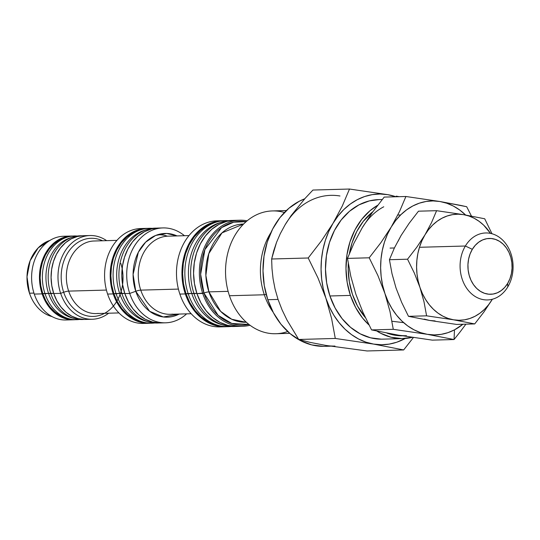 <?xml version="1.0" encoding="UTF-8"?>
<svg xmlns="http://www.w3.org/2000/svg" width="540" height="540" viewBox="0 0 540 540"><rect width="100%" height="100%" fill="white"/><g stroke="black" fill="none" stroke-linecap="round" stroke-linejoin="round"><path stroke-width="0.81" d="M91.888 241.164A36.295 28.708 88.4 0 0 68.661 291.114A5.582 1.235 -18.6 0 0 63.673 292.262A39.089 30.915 -91.6 0 1 69.451 250.391A39.089 30.915 -91.6 0 1 102.148 240.57M190.85 241.886L188.791 244.107M165.76 236.338A39.089 30.915 88.4 0 0 140.751 290.129A5.582 1.235 -18.6 0 0 135.763 291.276L133.097 274.394L138.348 252.234L145.645 242.163L155.628 235.467L166.712 233.456L177.032 235.913A41.877 33.122 -91.6 0 0 141.973 246.388A41.877 33.122 -91.6 0 0 135.763 291.276L129.728 293.456L124.835 293.591A47.466 37.537 88.4 0 0 160.67 322.947A47.466 37.537 88.4 0 0 163.114 322.778M243.628 224.012L221.987 232.875L208.778 253.679L205.868 275.413L208.933 291.87A5.582 1.235 -18.6 0 0 203.945 293.018L200.657 274.313L204.89 249.601L221.596 227.624L233.665 222.183L246.119 221.677A51.928 41.074 -91.6 0 0 203.945 293.018L196.945 293.612A53.048 41.958 88.4 0 0 236.993 326.423A53.048 41.958 88.4 0 0 239.888 326.214M69.815 319.579A41.877 33.122 -91.6 0 1 34.277 294.084A41.877 33.122 88.4 0 0 65.9 319.984L73.757 319.768A41.877 33.122 -91.6 0 1 42.134 293.868L34.277 294.084L42.134 293.868L40.176 286.004L39.467 277.837L40.028 269.669L41.843 261.819L44.84 254.583L48.904 248.245L53.878 243.047L59.569 239.193L65.759 236.824L72.893 236.041A41.877 33.122 -91.6 0 0 71.435 236.041L63.578 236.257A41.877 33.122 88.4 0 0 34.277 294.084A41.877 33.122 -91.6 0 1 67.514 236.446M71.435 236.041A41.877 33.122 -91.6 0 0 42.134 293.868L45.259 301.111L49.437 307.463L54.506 312.68L60.271 316.562L66.508 318.958L75.209 319.687A41.877 33.122 -91.6 0 1 73.757 319.768M104.578 313.328A39.089 30.915 -91.6 0 1 63.673 292.262L60.656 293.355A41.877 33.122 88.4 0 0 108.641 313.214A41.877 33.122 -91.6 0 1 92.279 319.255A41.877 33.122 -91.6 0 1 60.656 293.355L53.75 293.544A41.877 33.122 88.4 0 0 85.367 319.444A41.877 33.122 88.4 0 0 88.817 319.12M116.937 240.368L94.061 241.002A36.295 28.708 88.4 0 0 68.661 291.114L106.421 290.075L68.661 291.114A36.295 28.708 88.4 0 0 96.066 313.565L118.949 312.93M146.239 323.217A47.466 37.537 -91.6 0 1 107.602 294.071A47.466 37.537 88.4 0 0 143.438 323.426A47.466 37.537 88.4 0 0 146.239 323.217M150.505 323.197A47.466 37.537 -91.6 0 1 149.054 323.271A47.466 37.537 -91.6 0 1 113.218 293.915L107.602 294.071L113.218 293.915L111.004 285.005L110.201 275.751L110.835 266.49L112.894 257.594L116.289 249.399L120.892 242.217L126.529 236.324L132.975 231.95L139.995 229.264L147.886 228.373A47.466 37.537 -91.6 0 0 146.428 228.38L140.812 228.535A47.466 37.537 88.4 0 0 107.602 294.071A47.466 37.537 -91.6 0 1 143.62 228.589M186.624 313.855A47.466 37.537 -91.6 0 1 165.564 322.812A47.466 37.537 -91.6 0 1 129.728 293.456A47.466 37.537 88.4 0 0 186.624 313.855M162.938 227.921L158.044 228.062A47.466 37.537 88.4 0 0 124.835 293.591L129.728 293.456A47.466 37.537 -91.6 0 1 162.938 227.921A47.466 37.537 -91.6 0 1 184.457 235.71A47.466 37.537 88.4 0 0 139.968 238.775A47.466 37.537 88.4 0 0 129.728 293.456L135.763 291.276L149.654 311.297L163.343 316.98L179.192 314.057A41.877 33.122 -91.6 0 1 135.763 291.276A5.582 1.235 161.4 0 1 140.751 290.129A39.089 30.915 88.4 0 0 170.262 314.307L191.174 313.726M178.409 289.089L140.751 290.129L178.409 289.089M222.642 326.707A53.048 41.958 -91.6 0 1 179.867 294.084A53.048 41.958 88.4 0 0 219.915 326.896A53.048 41.958 88.4 0 0 222.642 326.707M222.446 220.691A53.048 41.958 -91.6 0 0 185.328 293.935L189.29 303.115L194.582 311.162L201.001 317.77L208.298 322.684L216.196 325.721L226.834 326.673A53.048 41.958 -91.6 0 1 225.382 326.747A53.048 41.958 -91.6 0 1 185.328 293.935L179.867 294.084L185.328 293.935L182.851 283.979L181.953 273.632L182.662 263.284L184.964 253.341L188.757 244.181L193.9 236.156L200.198 229.568L207.414 224.681L215.257 221.684L223.898 220.685A53.048 41.958 -91.6 0 0 222.446 220.691L216.979 220.84A53.048 41.958 88.4 0 0 179.867 294.084A53.048 41.958 -91.6 0 1 219.713 220.88M250.034 325.262A53.048 41.958 -91.6 0 1 242.784 326.261A53.048 41.958 -91.6 0 1 202.736 293.456A53.048 41.958 88.4 0 0 250.034 325.262M239.855 220.212L234.056 220.367A53.048 41.958 88.4 0 0 196.945 293.612L202.736 293.456A53.048 41.958 -91.6 0 1 239.855 220.212A53.048 41.958 -91.6 0 1 247.144 220.813A53.048 41.958 88.4 0 0 207.988 240.462A53.048 41.958 88.4 0 0 202.736 293.456L203.945 293.018L218.106 315.326L231.829 323.453L248.967 324.446A51.928 41.074 -91.6 0 1 203.945 293.018A5.582 1.235 161.4 0 1 208.933 291.87A49.14 38.867 88.4 0 0 246.031 322.265L231.721 319.248L220.631 311.351L208.933 291.87L228.123 291.344L208.933 291.87A49.14 38.867 88.4 0 1 243.31 224.026M287.719 331.513A61.425 48.58 -91.6 0 1 229.446 295.738A61.425 48.58 88.4 0 0 275.825 333.727L289.778 333.342M264.317 294.773L229.446 295.738L264.317 294.773A61.425 48.58 88.4 0 0 273.139 312.221A61.425 48.58 -91.6 0 1 264.317 294.773L266.18 294.347L264.317 294.773A61.425 48.58 -91.6 0 1 270.932 232.558A61.425 48.58 88.4 0 0 264.317 294.773M334.962 346.059A75.384 59.623 -91.6 0 1 325.769 345.411L310.115 342.387L298.721 339.464L287.01 320.085L282.089 309.899L278.046 299.43L267.8 299.714A75.384 59.623 88.4 0 0 324.716 346.343A75.384 59.623 88.4 0 0 329.285 345.992M382.239 199.51L378.763 199.611A69.802 55.202 88.4 0 0 329.926 295.981L350.42 295.414L355.631 307.49L362.596 318.08L368.995 324.972A69.802 55.202 -91.6 0 1 350.42 295.414L329.926 295.981A69.802 55.202 88.4 0 0 382.624 339.154L403.117 338.587A69.802 55.202 -91.6 0 1 376.906 331.088L380.646 333.248L391.041 337.237L401.821 338.6L412.58 337.284M412.331 337.345A69.802 55.202 -91.6 0 1 403.117 338.587M323.312 346.356L311.661 344.885L300.443 340.571L290.068 333.585L280.949 324.196L273.429 312.761L267.8 299.714L264.276 285.572L263 270.864L264.013 256.163L267.273 242.028L272.666 229.007L279.976 217.607L288.934 208.251L299.18 201.305L304.722 198.801A75.384 59.623 88.4 0 0 267.8 299.714L278.046 299.43L282.089 309.899L287.01 320.085L298.721 339.464L335.286 338.452L373.592 344.088L381.375 344.75L389.158 344.122L396.785 342.218L405.23 338.479A75.384 59.623 -91.6 0 1 373.592 344.088A75.384 59.623 -91.6 0 1 325.863 298.107L331.614 318.56L335.286 338.452L373.592 344.088L403.657 349.954L413.424 337.507L403.657 349.954L367.085 350.966L325.769 345.411L367.085 350.966L403.657 349.954L373.592 344.088L365.924 342.151L358.506 338.965L351.473 334.591L344.939 329.103L339.012 322.589L333.801 315.164L329.393 306.956L325.863 298.107A75.384 59.623 -91.6 0 1 332.971 223.398L321.435 240.847L308.205 257.992L317.939 277.871L325.863 298.107L323.271 288.772L321.665 279.099L321.064 269.257L321.489 259.423L322.92 249.757L325.343 240.422L328.712 231.586L332.971 223.398A75.384 59.623 -91.6 0 1 387.801 194.67L349.502 189.034L342.299 205.99L332.971 223.398L338.047 216L343.852 209.507L350.291 204.046L357.244 199.699L364.601 196.547L372.236 194.636L380.012 194.009L387.801 194.67A75.384 59.623 -91.6 0 1 395.942 196.769L387.801 194.67L349.502 189.034L312.93 190.046L305.141 198.335L312.93 190.046L349.502 189.034L342.299 205.99L332.971 223.398L321.435 240.847L308.205 257.992L271.64 259.004L276.534 242.372L280.321 233.631L285.154 224.721L291.107 215.649L305.141 198.335L291.107 215.649L285.154 224.721A75.384 59.623 -91.6 0 1 330.791 195.352M399.148 196.681L396.212 196.142L399.148 196.681M339.984 195.993A75.384 59.623 88.4 0 0 285.154 224.721L280.321 233.631L276.534 242.372L273.692 250.85L271.64 259.004L271.991 268.657L271.64 259.004L308.205 257.992L317.939 277.871L325.863 298.107L331.614 318.56L335.286 338.452L298.721 339.464L310.115 342.387L325.769 345.411M273.071 278.66L271.991 268.657L273.071 278.66L275.029 288.907L273.071 278.66M278.046 299.43L275.029 288.907L278.046 299.43M350.42 295.414L347.159 282.319L345.978 268.697L346.916 255.089L349.94 242.001L354.929 229.946L361.699 219.382L369.988 210.722L377.717 205.261A69.802 55.202 -91.6 0 0 350.42 295.414M378.871 199.604L369.306 200.907L358.979 204.863L349.495 211.288L341.206 219.949L334.435 230.513L329.441 242.568L326.416 255.656L325.485 269.264L326.666 282.886L329.926 295.981L335.138 308.057L342.103 318.647L350.548 327.341L360.153 333.815L370.541 337.804L381.328 339.167M286.375 210.546L272.423 210.931A61.425 48.58 88.4 0 0 229.446 295.738A61.425 48.58 -91.6 0 1 236.655 232.612A61.425 48.58 -91.6 0 1 284.425 212.483M234.137 220.367L226.868 221.36L219.024 224.363L211.815 229.25L205.517 235.832L200.367 243.857L196.574 253.017L194.279 262.966L193.563 273.308L194.468 283.662L196.945 293.612L200.9 302.791L206.192 310.838L212.612 317.453L219.915 322.367L227.813 325.397L236.007 326.437M189.013 235.582L168.102 236.162A39.089 30.915 88.4 0 0 140.751 290.129A39.089 30.915 88.4 0 0 172.604 314.125M158.112 228.056L151.612 228.947L144.592 231.633L138.139 236L132.503 241.893L127.899 249.075L124.504 257.269L122.445 266.173L121.811 275.427L122.614 284.688L124.835 293.591L128.378 301.806L133.11 309.008L138.854 314.921L145.388 319.316L152.456 322.036L159.786 322.961M157.464 234.792L158.989 234.745M165.281 235.541L167.441 236.189A40.763 32.238 -91.6 0 0 158.227 234.758M150.512 323.197L140.839 322.353L133.772 319.64L127.244 315.238L121.5 309.326L116.761 302.123L113.218 293.915A47.466 37.537 -91.6 0 1 146.428 228.38M89.957 235.528L83.052 235.724A41.877 33.122 88.4 0 0 53.75 293.544L60.656 293.355A41.877 33.122 -91.6 0 1 89.957 235.528A41.877 33.122 -91.6 0 1 106.63 240.651A41.877 33.122 88.4 0 0 68.688 246.206A41.877 33.122 88.4 0 0 60.656 293.355L63.673 292.262A39.089 30.915 -91.6 0 1 69.606 250.189A39.089 30.915 -91.6 0 1 102.573 240.766M83.113 235.717L77.375 236.5L71.179 238.869L65.489 242.73L60.514 247.928L56.457 254.266L53.46 261.495L51.644 269.345L51.084 277.513L51.793 285.687L53.75 293.544L56.876 300.787L61.054 307.145L66.123 312.363L71.881 316.244L78.118 318.641L84.591 319.457M120.845 263.425A39.089 30.915 -91.6 0 1 103.889 313.686A39.089 30.915 -91.6 0 1 63.673 292.262A5.582 1.235 161.4 0 1 68.661 291.114A36.295 28.708 88.4 0 0 98.24 313.403M400.646 214.934L397.811 215.055M465.804 324.297L460.087 331.945L465.804 324.297M454.046 339.538L460.087 331.945L454.046 339.538L432.338 340.139L398.291 335.131L371.561 329.913L362.975 312.377L355.867 294.253L350.784 276.21L347.497 258.397L353.902 243.304L362.185 227.846A67.007 52.994 -91.6 0 1 383.758 206.779A67.007 52.994 88.4 0 0 362.185 227.846L372.452 212.321L384.197 197.093L372.452 212.321L362.185 227.846L353.902 243.304L347.497 258.397L350.784 276.21L355.867 294.253L362.975 312.377L371.561 329.913L393.275 329.312L390.015 311.634L384.899 293.45L377.858 275.461L369.205 257.796L347.497 258.397L369.205 257.796L380.95 242.575L391.217 227.043L399.499 211.585L405.911 196.493L384.197 197.093L405.911 196.493L439.958 201.508L460.714 205.416L466.682 206.719L471.44 216.047L466.682 206.719L439.958 201.508L405.911 196.493L399.499 211.585L391.217 227.043L380.95 242.575L369.205 257.796L377.858 275.461L384.899 293.45A67.007 52.994 -91.6 0 1 391.217 227.043A67.007 52.994 -91.6 0 1 439.958 201.508A67.007 52.994 -91.6 0 1 465.601 215.001L459.614 209.952L453.364 206.057L446.769 203.229L439.958 201.508L433.033 200.921L426.121 201.474L419.337 203.175L412.796 205.976L406.613 209.837L400.889 214.697L395.732 220.462L391.217 227.043L387.43 234.32L384.44 242.177L382.286 250.472L381.011 259.065L380.632 267.806L381.166 276.554L382.597 285.147L390.015 311.634L393.275 329.312L371.561 329.913L398.291 335.131L432.338 340.139L454.046 339.538L427.322 334.328L393.275 329.312L427.322 334.328A67.007 52.994 -91.6 0 1 384.899 293.45L388.037 301.32L391.959 308.617L396.589 315.212L401.855 321.003L407.66 325.883L413.917 329.771L420.505 332.6L427.322 334.328L434.248 334.915L441.16 334.355L447.944 332.66L454.484 329.852L454.046 339.538L454.484 329.852L462.908 324.257A67.007 52.994 -91.6 0 1 454.484 329.852A67.007 52.994 -91.6 0 1 427.322 334.328L454.046 339.538M406.458 335.698A67.007 52.994 -91.6 0 1 398.291 335.131M372.917 211.68A67.007 52.994 88.4 0 0 349.441 253.422L351.986 243.074L356.778 231.498L363.278 221.36L372.917 211.68M348.293 263.554A67.007 52.994 88.4 0 0 365.371 317.608L357.453 305.944L352.451 294.347L349.319 281.779L348.185 268.704L348.293 263.547M386.93 333.099A67.007 52.994 88.4 0 0 402.408 335.806M401.794 335.812L391.446 334.503L386.924 333.099M391.973 321.26L403.623 322.637M507.796 286.889L507.674 283.385A27.918 22.079 -91.6 0 1 476.752 288.475A27.918 22.079 -91.6 0 1 472.325 249.325L465.372 246.017A33.5 26.5 88.4 0 0 470.691 292.99A33.5 26.5 88.4 0 0 507.796 286.889A33.5 26.5 -91.6 0 1 487.512 299.943A33.5 26.5 -91.6 0 1 463.091 281.57A33.5 26.5 -91.6 0 1 465.372 246.017L419.459 247.286L465.372 246.017A33.5 26.5 -91.6 0 1 485.656 232.963A33.5 26.5 -91.6 0 1 510.077 251.329A33.5 26.5 -91.6 0 1 507.796 286.889A33.5 26.5 88.4 0 0 502.477 239.909A33.5 26.5 88.4 0 0 465.372 246.017L472.325 249.325L470.077 253.969L468.599 259.085L467.944 264.485L468.133 269.953L469.166 275.285L471.002 280.274L473.56 284.728L476.752 288.475L480.458 291.371L484.529 293.308L488.808 294.206L493.135 294.037L497.34 292.801L501.262 290.554L504.752 287.375L507.674 283.385L509.915 278.741L511.394 273.625L512.055 268.225L511.859 262.757L510.833 257.425L508.997 252.437L506.439 247.982L503.24 244.235L499.541 241.34L495.47 239.402L491.191 238.505L486.864 238.673L482.659 239.909L478.737 242.156L475.247 245.335L472.325 249.325A27.918 22.079 -91.6 0 1 503.24 244.235A27.918 22.079 -91.6 0 1 507.674 283.385L507.796 286.889M394.396 247.975L390.056 248.096L394.396 247.975M435.119 320.929L429.638 320.463L456.59 324.425L474.707 323.926L483.975 311.918L492.136 299.585A53.048 41.958 -91.6 0 1 453.553 319.801L448.153 318.438L442.935 316.197L437.987 313.119L433.384 309.251L429.219 304.668L425.554 299.444L422.449 293.672L419.965 287.442L418.142 280.868L417.008 274.064L416.59 267.138L416.887 260.219L417.893 253.415L419.6 246.847L421.97 240.631L424.967 234.866L428.537 229.662L432.621 225.092L437.15 221.251L442.051 218.194L447.228 215.973L452.594 214.63L458.069 214.184L463.55 214.65L484.711 218.781L491.987 233.746L484.711 218.781L463.55 214.65L436.597 210.688L431.507 222.662L424.967 234.866L416.806 247.205L407.538 259.214L414.376 273.166L419.965 287.442L424.001 301.786L426.593 315.832L453.553 319.801L474.707 323.926L456.59 324.425L429.638 320.463L408.483 316.332L426.593 315.832L453.553 319.801A53.048 41.958 -91.6 0 1 419.965 287.442L424.001 301.786L426.593 315.832L408.483 316.332L401.652 302.387L396.056 288.103L392.02 273.767L389.428 259.713L407.538 259.214L414.376 273.166L419.965 287.442A53.048 41.958 -91.6 0 1 424.967 234.866L416.806 247.205L407.538 259.214L389.428 259.713L394.47 247.82L401.058 235.528L409.151 223.283L418.48 211.187L436.597 210.688L431.507 222.662L424.967 234.866A53.048 41.958 -91.6 0 1 463.55 214.65L436.597 210.688L418.48 211.187L409.151 223.283L401.058 235.528L394.47 247.82L389.428 259.713L392.02 273.767L394.234 281.529M492.136 299.585L492.338 299.241A53.048 41.958 -91.6 0 1 492.136 299.585L488.558 304.79L484.475 309.359L479.945 313.2L475.052 316.265L469.874 318.478L464.501 319.822L459.034 320.267L453.553 319.801L474.707 323.926L483.975 311.918L492.136 299.585M424.244 319.1L429.638 320.463L408.483 316.332L401.652 302.387L398.54 294.334M398.061 241.292L401.058 235.528M463.55 214.65A53.048 41.958 -91.6 0 1 490.516 233.388L483.712 225.2L479.115 221.339L474.167 218.255L468.95 216.013L463.55 214.65M29.484 293.207A39.089 30.915 88.4 0 0 52.029 316.582A39.089 30.915 -91.6 0 1 29.484 293.207L27 276.851L30.105 260.759L38.239 247.84L49.923 240.428A39.089 30.915 88.4 0 0 29.484 293.207L33.953 293.085L29.484 293.207M223.101 324.972A52.211 41.29 -91.6 0 1 191.747 293.456L185.935 293.618A52.211 41.29 88.4 0 0 215.906 324.79L218.68 325.532A53.048 41.958 -91.6 0 1 188.231 293.855A53.048 41.958 88.4 0 0 231.181 326.457A53.048 41.958 -91.6 0 1 218.68 325.532M221.63 222.116L218.903 223.007A52.211 41.29 88.4 0 0 191.747 293.456L194.042 293.693A53.048 41.958 -91.6 0 1 221.63 222.116A53.048 41.958 -91.6 0 1 232.605 220.441A53.048 41.958 88.4 0 0 194.042 293.693L196.864 293.375L191.747 293.456A52.211 41.29 88.4 0 0 221.71 324.635L224.485 325.37A53.048 41.958 -91.6 0 1 194.042 293.693A53.048 41.958 88.4 0 0 235.541 326.43A53.048 41.958 -91.6 0 1 224.485 325.37M215.825 222.271L213.091 223.162A52.211 41.29 88.4 0 0 185.935 293.618L188.231 293.855A53.048 41.958 -91.6 0 1 215.825 222.271A53.048 41.958 -91.6 0 1 228.258 220.657A53.048 41.958 88.4 0 0 188.231 293.855L191.747 293.456A52.211 41.29 -91.6 0 1 220.266 222.588M213.246 223.115L207.671 225.457L200.576 230.269L194.373 236.743L189.31 244.647L185.578 253.665L183.316 263.453L182.615 273.632L183.499 283.817L185.935 293.618L189.837 302.65L195.041 310.568L201.359 317.075L208.548 321.914L216.317 324.898M147.785 321.611A46.622 36.875 -91.6 0 1 119.637 293.436L113.832 293.598A46.622 36.875 88.4 0 0 140.589 321.435L143.363 322.178A47.466 37.537 -91.6 0 1 116.12 293.834A47.466 37.537 88.4 0 0 154.858 322.967A47.466 37.537 -91.6 0 1 143.363 322.178M146.617 229.628L143.883 230.519A46.622 36.875 88.4 0 0 119.637 293.436L121.932 293.672A47.466 37.537 -91.6 0 1 146.617 229.628A47.466 37.537 -91.6 0 1 156.587 228.137A47.466 37.537 88.4 0 0 121.932 293.672L124.754 293.355L119.637 293.436A46.622 36.875 88.4 0 0 146.394 321.28L149.175 322.016A47.466 37.537 -91.6 0 1 121.932 293.672A47.466 37.537 88.4 0 0 159.212 322.954A47.466 37.537 -91.6 0 1 149.175 322.016M140.812 229.79L138.078 230.681A46.622 36.875 88.4 0 0 113.832 293.598L116.12 293.834A47.466 37.537 -91.6 0 1 140.812 229.79A47.466 37.537 -91.6 0 1 152.239 228.359A47.466 37.537 88.4 0 0 116.12 293.834L119.637 293.436A46.622 36.875 -91.6 0 1 145.253 230.107M138.213 230.634L133.238 232.726L126.9 237.019L121.365 242.804L116.843 249.865L113.508 257.918L111.483 266.659L110.862 275.751L111.652 284.843L113.832 293.598L117.308 301.664L121.959 308.738L127.602 314.543L134.021 318.87L140.96 321.536M73.494 318.222A41.04 32.461 -91.6 0 1 48.553 293.389L53.669 293.301L50.848 293.625A41.877 33.122 88.4 0 0 83.916 319.444A41.877 33.122 -91.6 0 1 74.885 318.634A41.877 33.122 -91.6 0 1 50.848 293.625L48.553 293.389A41.04 32.461 88.4 0 0 72.11 317.891L74.885 318.634M64.213 238.126L59.825 239.969L54.25 243.749L49.376 248.839L45.394 255.049L42.458 262.136L40.682 269.831L40.129 277.837L40.824 285.842L42.748 293.544L48.553 293.389L45.036 293.787A41.877 33.122 88.4 0 0 79.556 319.444A41.877 33.122 -91.6 0 1 69.073 318.796A41.877 33.122 -91.6 0 1 45.036 293.787L42.748 293.544A41.04 32.461 88.4 0 0 66.299 318.053L69.073 318.796M66.818 237.276A41.877 33.122 -91.6 0 1 77.247 236.041A41.877 33.122 88.4 0 0 45.036 293.787A41.877 33.122 -91.6 0 1 66.818 237.276L64.091 238.167A41.04 32.461 88.4 0 0 42.748 293.544L45.806 300.645L49.903 306.875L54.871 311.985L60.514 315.792L66.629 318.141M72.63 237.114A41.877 33.122 -91.6 0 1 81.594 235.798A41.877 33.122 88.4 0 0 50.848 293.625A41.877 33.122 -91.6 0 1 72.63 237.114L69.896 238.005A41.04 32.461 88.4 0 0 48.553 293.389A41.04 32.461 -91.6 0 1 71.26 237.6M92.279 319.255L85.367 319.444M149.054 323.271L143.438 323.426M165.564 322.812L160.67 322.947M225.382 326.747L219.915 326.896M242.784 326.261L236.993 326.423M330.487 346.181L324.716 346.343"/></g></svg>
